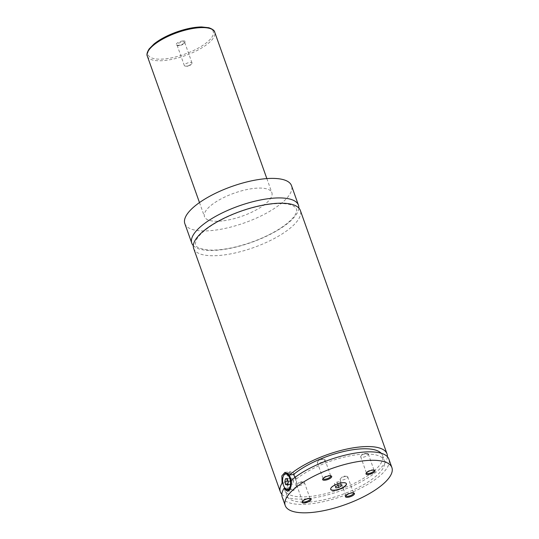 <?xml version="1.0" encoding="UTF-8"?>
<svg xmlns="http://www.w3.org/2000/svg" width="539" height="539" viewBox="0 0 539 539"><rect width="100%" height="100%" fill="white"/><g stroke="black" fill="none" stroke-linecap="round" stroke-linejoin="round"><path stroke-width="0.4" stroke-dasharray="2.69 2.02" d="M193.306 245.622A56.615 19.269 160.4 0 0 222.095 249.685A56.615 19.269 160.4 0 0 298.842 208.041M193.676 248.466A56.615 19.269 160.4 0 0 253.478 247.623A56.615 19.269 160.4 0 0 300.351 210.479M346.375 483.651A8.341 2.843 160.4 0 0 346.341 483.544A8.341 2.843 160.4 0 0 341.874 482.587A8.341 2.843 160.4 0 0 333.857 485.356A8.341 2.843 160.4 0 0 330.623 489.142A8.341 2.843 160.4 0 0 330.663 489.25M291.37 484.069A8.341 4.191 82.5 0 1 290.346 488.193M285.562 488.738A8.341 4.191 82.5 0 1 283.797 475.27M289.059 473.7A8.341 4.191 -97.5 0 0 287.839 483.281A8.341 4.191 -97.5 0 0 292.778 489.358A8.341 4.191 -97.5 0 0 294.328 488.475A8.341 4.191 -97.5 0 0 295.547 478.895A8.341 4.191 -97.5 0 0 290.609 472.818A8.341 4.191 -97.5 0 0 289.059 473.7M291.323 480.303L295.466 479.757L294.968 477.399M288.688 472.642A9.534 4.79 82.5 0 1 290.454 471.632A9.534 4.79 82.5 0 1 296.1 478.578A9.534 4.79 82.5 0 1 294.698 489.533A9.534 4.79 82.5 0 1 292.933 490.544A9.534 4.79 82.5 0 1 287.287 483.598A9.534 4.79 82.5 0 1 288.688 472.642M282.854 483.079L286.216 482.641L288.096 487.916L285.158 488.3M182.613 40.964A4.797 1.63 -19.6 0 1 185.072 42.183A4.797 1.63 -19.6 0 1 178.705 45.283A4.797 1.63 -19.6 0 1 176.644 45.182A4.797 1.63 -19.6 0 1 177.365 42.958A4.797 1.63 -19.6 0 1 182.613 40.964M179.244 45.613A4.049 1.381 -19.6 0 1 177.499 45.525A4.049 1.381 -19.6 0 1 177.075 45.148A4.049 1.381 -19.6 0 1 178.645 43.302A4.049 1.381 -19.6 0 1 182.539 41.961A4.049 1.381 -19.6 0 1 184.709 42.426A4.049 1.381 -19.6 0 1 184.621 42.985A4.049 1.381 -19.6 0 1 179.244 45.613M186.528 66.068A4.049 1.381 -19.6 0 1 185.409 66.108A4.049 1.381 -19.6 0 1 184.358 65.603A4.049 1.381 -19.6 0 1 185.928 63.757A4.049 1.381 -19.6 0 1 189.829 62.416A4.049 1.381 -19.6 0 1 191.992 62.881A4.049 1.381 -19.6 0 1 191.5 63.939A4.049 1.381 -19.6 0 1 186.528 66.068M373.999 470.143A4.049 1.381 160.4 0 0 373.675 469.941A4.049 1.381 160.4 0 0 371.937 469.853A4.049 1.381 160.4 0 0 366.56 472.474A4.049 1.381 160.4 0 0 366.439 472.838M366.156 453.616A4.049 1.381 160.4 0 0 361.177 455.745A4.049 1.381 160.4 0 0 360.685 456.802A4.049 1.381 160.4 0 0 362.855 457.267A4.049 1.381 160.4 0 0 366.749 455.927A4.049 1.381 160.4 0 0 368.326 454.081A4.049 1.381 160.4 0 0 367.275 453.575A4.049 1.381 160.4 0 0 366.156 453.616M330.65 475.822A4.049 1.381 160.4 0 0 330.326 475.614A4.049 1.381 160.4 0 0 328.581 475.526A4.049 1.381 160.4 0 0 323.205 478.147A4.049 1.381 160.4 0 0 323.09 478.511M322.8 459.289A4.049 1.381 160.4 0 0 317.828 461.418A4.049 1.381 160.4 0 0 317.336 462.475A4.049 1.381 160.4 0 0 319.506 462.94A4.049 1.381 160.4 0 0 323.4 461.6A4.049 1.381 160.4 0 0 324.97 459.754A4.049 1.381 160.4 0 0 323.919 459.248A4.049 1.381 160.4 0 0 322.8 459.289M310.073 498.588A4.049 1.381 160.4 0 0 309.75 498.38A4.049 1.381 160.4 0 0 308.005 498.292A4.049 1.381 160.4 0 0 302.635 500.913A4.049 1.381 160.4 0 0 302.514 501.283M302.224 482.061A4.049 1.381 160.4 0 0 297.252 484.19A4.049 1.381 160.4 0 0 296.76 485.248A4.049 1.381 160.4 0 0 298.929 485.713A4.049 1.381 160.4 0 0 302.824 484.366A4.049 1.381 160.4 0 0 304.394 482.526A4.049 1.381 160.4 0 0 303.349 482.021A4.049 1.381 160.4 0 0 302.224 482.061M353.422 492.916A4.049 1.381 160.4 0 0 353.099 492.707A4.049 1.381 160.4 0 0 351.361 492.619A4.049 1.381 160.4 0 0 345.984 495.24A4.049 1.381 160.4 0 0 345.863 495.611M345.58 476.388A4.049 1.381 160.4 0 0 340.608 478.517A4.049 1.381 160.4 0 0 340.116 479.569A4.049 1.381 160.4 0 0 342.278 480.04A4.049 1.381 160.4 0 0 346.179 478.693A4.049 1.381 160.4 0 0 347.749 476.853A4.049 1.381 160.4 0 0 346.698 476.341A4.049 1.381 160.4 0 0 345.58 476.388M223.631 220.761A35.756 12.168 160.4 0 0 258.006 208.916A35.756 12.168 160.4 0 0 271.865 192.666A35.756 12.168 160.4 0 0 252.73 188.562A35.756 12.168 160.4 0 0 218.349 200.407A35.756 12.168 160.4 0 0 204.497 216.658A35.756 12.168 160.4 0 0 223.631 220.761M184.843 223.651A56.615 19.269 160.4 0 0 215.142 230.153A56.615 19.269 160.4 0 0 269.574 211.396A56.615 19.269 160.4 0 0 291.511 185.672M281.843 494.263A56.615 19.269 160.4 0 0 340.136 490.989A56.615 19.269 160.4 0 0 387.379 456.681M286.216 482.641A51.845 17.646 160.4 0 0 284.498 487.445M284.477 488.388A51.845 17.646 160.4 0 0 284.828 490.227A51.845 17.646 160.4 0 0 339.59 489.459A51.845 17.646 160.4 0 0 382.515 455.442A51.845 17.646 160.4 0 0 381.147 453.225M288.096 487.916A51.845 17.646 160.4 0 0 286.708 495.503A51.845 17.646 160.4 0 0 341.47 494.735A51.845 17.646 160.4 0 0 384.395 460.717A51.845 17.646 160.4 0 0 347.675 456.324A51.845 17.646 160.4 0 0 295.466 479.757M282.214 497.099A56.615 19.269 160.4 0 0 342.016 496.264A56.615 19.269 160.4 0 0 388.882 459.12M290.609 478.039L289.942 480.903L291.026 483.955L292.778 484.137L293.445 481.273L292.36 478.221L285.502 478.706M288.062 481.152L289.942 480.903M287.772 484.379L291.026 483.955M287.671 484.804L292.778 484.137M288.338 481.94L293.445 481.273M287.253 478.888L292.36 478.221M334.402 483.564L334.665 484.716L337.616 484.325L340.304 482.789L340.042 481.644L337.091 482.028L334.402 483.564L335.534 486.73M337.091 482.028L338.222 485.194M340.042 481.644L341.167 484.81M340.304 482.789L341.032 484.83M337.616 484.325L337.973 485.336M334.665 484.716L335.797 487.883M194.72 27.563A34.563 11.764 -19.6 0 1 210.291 39.246A34.563 11.764 -19.6 0 1 166.591 58.69A34.563 11.764 -19.6 0 1 151.028 47.001A34.563 11.764 -19.6 0 1 194.72 27.563M147.349 56.177A35.756 12.168 160.4 0 0 166.484 60.28A35.756 12.168 160.4 0 0 200.865 48.436A35.756 12.168 160.4 0 0 214.717 32.185M269.493 204.294C279.829 203.041 287.455 203.385 292.367 205.332L295.911 207.65L296.821 210.217L295.52 214.259C292.839 219.029 286.889 224.271 277.673 229.985C265.484 237.248 251.801 242.819 236.621 246.687C225.47 249.409 215.991 250.514 208.175 250.002C193.016 247.819 196.034 244.625 195.327 243.439L196.634 239.383C199.336 234.6 205.319 229.344 214.576 223.618C231.75 213.626 250.056 207.185 269.493 204.294M289.463 489.796L292.778 489.358M287.718 473.195L290.609 472.818M287.415 491.265L292.933 490.544M284.942 472.353L290.454 471.632M184.621 42.985L185.072 42.183M177.499 45.525L176.644 45.182M191.992 62.881L184.709 42.426M184.358 65.603L177.075 45.148M185.409 66.108L188.946 66.398L191.5 63.939M366.56 472.474L366.109 473.276M373.675 469.941L374.538 470.277M360.685 456.802L366.466 473.033M368.326 454.081L374.1 470.318M367.275 453.575L363.737 453.286L361.177 455.745M323.205 478.147L322.76 478.949M330.326 475.614L331.182 475.95M317.336 462.475L323.117 478.706M324.97 459.754L330.751 475.991M323.919 459.248L320.388 458.959L317.828 461.418M302.635 500.913L302.184 501.721M309.75 498.38L310.605 498.723M296.76 485.248L302.541 501.479M304.394 482.526L310.174 498.757M303.349 482.021L299.812 481.731L297.252 484.19M345.984 495.24L345.533 496.048M353.099 492.707L353.961 493.05M340.116 479.569L345.89 495.806M347.749 476.853L353.53 493.084M346.698 476.341L343.161 476.058L340.608 478.517M199.484 202.583L204.497 216.658M266.852 178.591L271.865 192.666M284.828 490.227L286.708 495.503M382.515 455.442L384.395 460.717"/><path stroke-width="0.81" d="M298.842 208.041A56.615 19.269 160.4 0 0 298.471 205.204A56.615 19.269 160.4 0 0 268.166 198.702A56.615 19.269 160.4 0 0 213.734 217.46A56.615 19.269 160.4 0 0 191.796 243.183A56.615 19.269 160.4 0 0 193.306 245.622M387.379 456.681A56.615 19.269 160.4 0 0 387.002 453.838L300.351 210.479A56.615 19.269 160.4 0 0 270.046 203.978A56.615 19.269 160.4 0 0 215.613 222.735A56.615 19.269 160.4 0 0 193.676 248.466L280.334 491.824A56.615 19.269 160.4 0 0 281.843 494.263M335.164 490.315A8.341 2.843 160.4 0 0 343.181 487.552A8.341 2.843 160.4 0 0 346.415 483.759A8.341 2.843 160.4 0 0 341.948 482.803A8.341 2.843 160.4 0 0 333.931 485.565A8.341 2.843 160.4 0 0 330.697 489.358A8.341 2.843 160.4 0 0 335.164 490.315M330.663 489.25A8.341 2.843 160.4 0 0 335.09 490.099A8.341 2.843 160.4 0 0 342.979 487.411A8.341 2.843 160.4 0 0 346.375 483.651M283.521 475.796A7.748 3.894 -97.5 0 0 285.158 488.3A7.748 3.894 -97.5 0 0 289.025 488.617A7.748 3.894 -97.5 0 0 289.739 478.268A7.748 3.894 -97.5 0 0 284.141 474.893A7.748 3.894 -97.5 0 0 283.521 475.796L283.797 475.27A8.341 4.191 82.5 0 1 284.464 474.3A8.341 4.191 82.5 0 1 286.014 473.417A8.341 4.191 82.5 0 1 291.37 484.069M290.346 488.193A8.341 4.191 82.5 0 1 289.726 489.082A8.341 4.191 82.5 0 1 288.176 489.964A8.341 4.191 82.5 0 1 285.562 488.738L285.158 488.3L283.952 488.462L287.415 491.265L289.079 490.268C290.919 488.058 291.666 484.736 291.323 480.303A56.615 19.269 160.4 0 1 358.583 452.619A56.615 19.269 160.4 0 1 388.882 459.12L391.893 467.562A56.615 19.269 160.4 0 0 361.595 461.061A56.615 19.269 160.4 0 0 307.163 479.818A56.615 19.269 160.4 0 0 285.225 505.548A56.615 19.269 160.4 0 0 315.524 512.05A56.615 19.269 160.4 0 0 369.956 493.293A56.615 19.269 160.4 0 0 391.893 467.562M294.968 477.399L293.587 474.482L289.443 475.021L284.942 472.353L281.85 475.883L282.072 483.18L282.854 483.079M368.568 474.495A4.797 1.63 160.4 0 0 373.817 472.501A4.797 1.63 160.4 0 0 374.538 470.277A4.797 1.63 160.4 0 0 372.469 470.176A4.797 1.63 160.4 0 0 366.109 473.276A4.797 1.63 160.4 0 0 368.568 474.495M366.439 472.838A4.049 1.381 160.4 0 0 366.466 473.033A4.049 1.381 160.4 0 0 368.636 473.498A4.049 1.381 160.4 0 0 372.53 472.157A4.049 1.381 160.4 0 0 374.1 470.318A4.049 1.381 160.4 0 0 373.999 470.143M325.219 480.168A4.797 1.63 160.4 0 0 330.461 478.174A4.797 1.63 160.4 0 0 331.182 475.95A4.797 1.63 160.4 0 0 329.12 475.849A4.797 1.63 160.4 0 0 322.76 478.949A4.797 1.63 160.4 0 0 325.219 480.168M323.09 478.511A4.049 1.381 160.4 0 0 323.117 478.706A4.049 1.381 160.4 0 0 325.286 479.171A4.049 1.381 160.4 0 0 329.181 477.83A4.049 1.381 160.4 0 0 330.751 475.991A4.049 1.381 160.4 0 0 330.65 475.822M304.643 502.941A4.797 1.63 160.4 0 0 309.891 500.947A4.797 1.63 160.4 0 0 310.605 498.723A4.797 1.63 160.4 0 0 308.544 498.615A4.797 1.63 160.4 0 0 302.184 501.721A4.797 1.63 160.4 0 0 304.643 502.941M302.514 501.283A4.049 1.381 160.4 0 0 302.541 501.479A4.049 1.381 160.4 0 0 304.71 501.944A4.049 1.381 160.4 0 0 308.604 500.603A4.049 1.381 160.4 0 0 310.174 498.757A4.049 1.381 160.4 0 0 310.073 498.588M347.992 497.268A4.797 1.63 160.4 0 0 353.24 495.267A4.797 1.63 160.4 0 0 353.961 493.05A4.797 1.63 160.4 0 0 351.9 492.942A4.797 1.63 160.4 0 0 345.533 496.048A4.797 1.63 160.4 0 0 347.992 497.268M345.863 495.611A4.049 1.381 160.4 0 0 345.89 495.806A4.049 1.381 160.4 0 0 348.059 496.271A4.049 1.381 160.4 0 0 351.96 494.93A4.049 1.381 160.4 0 0 353.53 493.084A4.049 1.381 160.4 0 0 353.422 492.916M298.471 205.204L291.511 185.672A56.615 19.269 160.4 0 0 261.213 179.17A56.615 19.269 160.4 0 0 206.781 197.921A56.615 19.269 160.4 0 0 184.843 223.651L191.796 243.183M282.072 483.18A56.615 19.269 160.4 0 0 280.334 491.824M387.002 453.838A56.615 19.269 160.4 0 0 356.703 447.336A56.615 19.269 160.4 0 0 289.443 475.021M284.498 487.445A51.845 17.646 160.4 0 0 284.477 488.388M381.147 453.225A51.845 17.646 160.4 0 0 342.319 451.837A51.845 17.646 160.4 0 0 293.587 474.482M283.952 488.462A56.615 19.269 160.4 0 0 282.214 497.099L285.225 505.548M284.828 481.576L285.913 484.622L287.671 484.804L288.338 481.94L287.253 478.888L285.502 478.706L284.828 481.576L288.062 481.152M285.913 484.622L287.772 484.379M338.222 485.194L335.534 486.73L335.797 487.883L338.741 487.492L341.43 485.962L341.167 484.81L338.222 485.194M341.032 484.83L341.43 485.962M337.973 485.336L338.741 487.492M195.583 28.082A35.756 12.168 160.4 0 0 161.201 39.926A35.756 12.168 160.4 0 0 147.349 56.177C146.473 54.729 147.066 52.317 149.135 48.955L154.019 43.976C159.793 39.367 167.306 35.385 176.549 32.023C185.82 28.756 194.168 27.065 201.599 26.95L208.788 27.725C212.514 29.032 214.495 30.521 214.717 32.185A35.756 12.168 160.4 0 0 195.583 28.082M288.176 489.964L289.463 489.796M286.014 473.417L287.718 473.195M147.349 56.177L199.484 202.583M214.717 32.185L266.852 178.591"/></g></svg>
